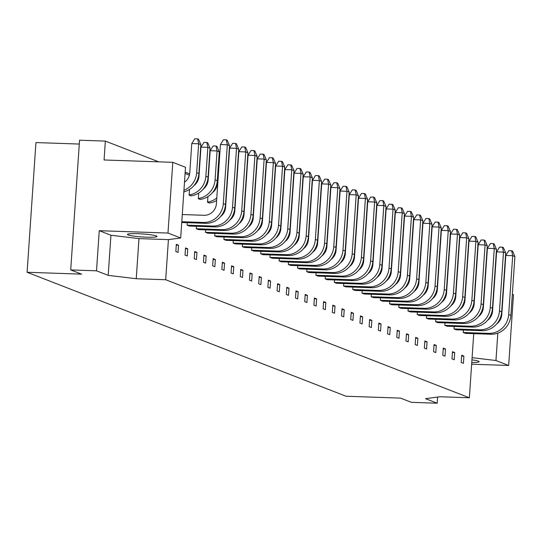 <?xml version="1.0" encoding="UTF-8"?>
<svg xmlns="http://www.w3.org/2000/svg" width="542" height="542" viewBox="0 0 542 542"><rect width="100%" height="100%" fill="white"/><g stroke="black" fill="none" stroke-linecap="round" stroke-linejoin="round"><path stroke-width="0.81" d="M471.764 362.49A14.79 1.518 -176.1 0 0 479.162 361.683A14.79 1.518 -176.1 0 0 478.457 361.162A14.79 1.518 -176.1 0 0 471.94 359.874M156.265 235.926A14.79 1.518 -176.1 0 0 139.978 233.792A14.79 1.518 -176.1 0 0 127.458 234.442A14.79 1.518 -176.1 0 0 128.163 234.964A14.79 1.518 -176.1 0 0 144.443 237.098A14.79 1.518 -176.1 0 0 156.97 236.454A14.79 1.518 -176.1 0 0 156.265 235.926M178.528 245.214L178.04 252.409L175.832 251.549L176.319 244.361L178.528 245.214L176.265 245.14M191.346 195.784L189.117 195.215L189.51 189.449M200.554 199.361L198.325 198.792L198.718 193.027M209.761 202.938L207.532 202.369L207.925 196.604M187.735 248.798L187.241 255.987L185.032 255.126L185.527 247.938L187.735 248.798L185.472 248.717M196.942 252.376L196.448 259.564L194.239 258.703L194.727 251.515L196.942 252.376L194.68 252.294M206.143 255.953L205.655 263.141L203.446 262.281L203.934 255.092L206.143 255.953L203.88 255.871M215.35 259.53L214.862 266.718L212.654 265.858L213.142 258.67L215.35 259.53L213.087 259.449M224.557 263.107L224.063 270.295L221.854 269.435L222.349 262.247L224.557 263.107L222.295 263.033M233.765 266.684L233.27 273.873L231.061 273.019L231.549 265.824L233.765 266.684L231.502 266.61M242.965 270.262L242.477 277.45L240.269 276.596L240.756 269.408L242.965 270.262L240.702 270.187M252.172 273.839L251.684 281.034L249.476 280.173L249.964 272.985L252.172 273.839L249.909 273.764M261.38 277.423L260.885 284.611L258.676 283.751L259.171 276.562L261.38 277.423L259.117 277.341M270.587 281L270.092 288.188L267.883 287.328L268.371 280.139L270.587 281L268.324 280.919M279.787 284.577L279.299 291.765L277.091 290.905L277.579 283.717L279.787 284.577L277.524 284.496M288.994 288.154L288.507 295.343L286.298 294.482L286.786 287.294L288.994 288.154L286.732 288.073M298.202 291.732L297.707 298.92L295.498 298.059L295.993 290.871L298.202 291.732L295.939 291.657M307.409 295.309L306.914 302.497L304.706 301.643L305.193 294.448L307.409 295.309L305.146 295.234M316.609 298.886L316.122 306.074L313.913 305.221L314.401 298.032L316.609 298.886L314.346 298.811M325.817 302.463L325.329 309.658L323.12 308.798L323.608 301.609L325.817 302.463L323.554 302.389M335.024 306.047L334.529 313.235L332.321 312.375L332.815 305.187L335.024 306.047L332.761 305.966M344.231 309.624L343.736 316.813L341.528 315.952L342.016 308.764L344.231 309.624L341.968 309.543M353.431 313.201L352.944 320.39L350.735 319.529L351.223 312.341L353.431 313.201L351.169 313.12M362.639 316.779L362.151 323.967L359.942 323.107L360.43 315.918L362.639 316.779L360.376 316.697M371.846 320.356L371.351 327.544L369.143 326.684L369.637 319.495L371.846 320.356L369.583 320.281M381.053 323.933L380.559 331.121L378.35 330.268L378.838 323.073L381.053 323.933L378.79 323.859M390.254 327.51L389.766 334.699L387.557 333.845L388.045 326.65L390.254 327.51L387.991 327.436M399.461 331.087L398.973 338.283L396.764 337.422L397.252 330.234L399.461 331.087L397.198 331.013M408.668 334.665L408.173 341.86L405.965 340.999L406.459 333.811L408.668 334.665L406.405 334.59M417.875 338.249L417.381 345.437L415.172 344.577L415.66 337.388L417.875 338.249L415.612 338.167M427.076 341.826L426.588 349.014L424.379 348.154L424.867 340.965L427.076 341.826L424.813 341.745M436.283 345.403L435.795 352.591L433.586 351.731L434.074 344.543L436.283 345.403L434.02 345.322M445.49 348.98L444.996 356.169L442.787 355.308L443.281 348.12L445.49 348.98L443.227 348.906M454.697 352.557L454.203 359.746L451.994 358.892L452.482 351.697L454.697 352.557L452.434 352.483M463.898 356.135L463.41 363.323L461.201 362.469L461.689 355.274L463.898 356.135L461.635 356.06M220.56 216.563A12.073 11.409 -68.8 0 0 225.607 207.274L229.645 148.115L232.64 143.339L235.513 143.44L236.522 148.352L238.737 149.206L234.72 208.074A19.62 18.543 111.2 0 1 214.754 226.902L189.287 226.028L187.078 225.167L187.247 222.694M229.767 220.14A12.073 11.409 -68.8 0 0 234.815 210.852L238.846 151.692L241.847 146.916L244.713 147.017L245.729 151.929L247.938 152.79L243.927 211.651A19.62 18.543 111.2 0 1 223.961 230.479L198.494 229.605L196.285 228.751L196.448 226.271M238.975 223.717A12.073 11.409 -68.8 0 0 244.022 214.436L248.053 155.269L251.054 150.5L253.92 150.595L254.936 155.507L257.145 156.367L253.134 215.228A19.62 18.543 111.2 0 1 233.168 234.063L207.694 233.182L205.486 232.328L205.655 229.855M248.182 227.301A12.073 11.409 -68.8 0 0 253.229 218.013L257.26 158.847L260.262 154.077L263.127 154.172L264.144 159.084L266.352 159.944L262.335 218.805A19.62 18.543 111.2 0 1 242.376 237.64L216.902 236.766L214.693 235.905L214.862 233.433M257.382 230.878A12.073 11.409 -68.8 0 0 262.43 221.59L266.468 162.424L269.462 157.654L272.335 157.749L273.344 162.661L275.56 163.521L271.542 222.383A19.62 18.543 111.2 0 1 251.576 241.217L226.109 240.343L223.9 239.483L224.07 237.01M266.589 234.456A12.073 11.409 -68.8 0 0 271.637 225.167L275.668 166.001L278.669 161.231L281.535 161.326L282.551 166.238L284.76 167.099L280.749 225.96A19.62 18.543 111.2 0 1 260.783 244.794L235.316 243.92L233.107 243.06L233.27 240.587M275.797 238.033A12.073 11.409 -68.8 0 0 280.844 228.744L284.875 169.585L287.877 164.809L290.742 164.91L291.759 169.815L293.967 170.676L289.956 229.537A19.62 18.543 111.2 0 1 269.991 248.372L244.517 247.498L242.308 246.637L242.477 244.164M285.004 241.61A12.073 11.409 -68.8 0 0 290.051 232.322L294.082 173.162L297.084 168.386L299.95 168.487L300.966 173.399L303.174 174.253L299.157 233.121A19.62 18.543 111.2 0 1 279.198 251.949L253.724 251.075L251.515 250.214L251.684 247.741M294.204 245.187A12.073 11.409 -68.8 0 0 299.252 235.899L303.29 176.739L306.284 171.963L309.157 172.065L310.166 176.977L312.382 177.83L308.364 236.698A19.62 18.543 111.2 0 1 288.398 255.526L262.931 254.652L260.722 253.792L260.892 251.319M303.412 248.764A12.073 11.409 -68.8 0 0 308.459 239.476L312.49 180.317L315.491 175.54L318.357 175.642L319.373 180.554L321.582 181.414L317.571 240.275A19.62 18.543 111.2 0 1 297.605 259.103L272.138 258.229L269.93 257.375L270.092 254.896M312.619 252.342A12.073 11.409 -68.8 0 0 317.666 243.06L321.697 183.894L324.699 179.117L327.564 179.219L328.581 184.131L330.789 184.991L326.779 243.853A19.62 18.543 111.2 0 1 306.813 262.687L281.339 261.806L279.13 260.953L279.299 258.48M321.826 255.926A12.073 11.409 -68.8 0 0 326.873 246.637L330.905 187.471L333.906 182.701L336.772 182.796L337.788 187.708L339.997 188.569L335.979 247.43A19.62 18.543 111.2 0 1 316.02 266.264L290.546 265.39L288.337 264.53L288.507 262.057M331.026 259.503A12.073 11.409 -68.8 0 0 336.074 250.214L340.112 191.048L343.106 186.279L345.979 186.373L346.988 191.285L349.204 192.146L345.186 251.007A19.62 18.543 111.2 0 1 325.22 269.841L299.753 268.967L297.544 268.107L297.714 265.634M340.234 263.08A12.073 11.409 -68.8 0 0 345.281 253.792L349.312 194.625L352.314 189.856L355.179 189.951L356.196 194.863L358.404 195.723L354.393 254.584A19.62 18.543 111.2 0 1 334.428 273.419L308.96 272.545L306.752 271.684L306.914 269.211M349.441 266.657A12.073 11.409 -68.8 0 0 354.488 257.369L358.519 198.209L361.521 193.433L364.387 193.535L365.403 198.44L367.612 199.3L363.601 258.161A19.62 18.543 111.2 0 1 343.635 276.996L318.161 276.122L315.952 275.261L316.122 272.789M358.648 270.234A12.073 11.409 -68.8 0 0 363.696 260.946L367.727 201.787L370.728 197.01L373.594 197.112L374.61 202.024L376.819 202.877L372.801 261.745A19.62 18.543 111.2 0 1 352.835 280.573L327.368 279.699L325.159 278.839L325.329 276.366M367.849 273.812A12.073 11.409 -68.8 0 0 372.896 264.523L376.934 205.364L379.928 200.587L382.801 200.689L383.811 205.601L386.026 206.455L382.008 265.323A19.62 18.543 111.2 0 1 362.042 284.15L336.575 283.276L334.367 282.416L334.536 279.943M377.056 277.389A12.073 11.409 -68.8 0 0 382.103 268.1L386.134 208.941L389.136 204.165L392.002 204.266L393.018 209.178L395.226 210.039L391.216 268.9A19.62 18.543 111.2 0 1 371.25 287.727L345.782 286.853L343.574 286L343.736 283.52M386.263 280.966A12.073 11.409 -68.8 0 0 391.31 271.684L395.342 212.518L398.343 207.742L401.209 207.843L402.225 212.755L404.434 213.616L400.423 272.477A19.62 18.543 111.2 0 1 380.457 291.305L354.983 290.431L352.774 289.577L352.944 287.104M395.47 284.55A12.073 11.409 -68.8 0 0 400.518 275.261L404.549 216.095L407.55 211.326L410.416 211.421L411.432 216.333L413.641 217.193L409.623 276.054A19.62 18.543 111.2 0 1 389.657 294.889L364.19 294.008L361.981 293.154L362.151 290.681M404.671 288.127A12.073 11.409 -68.8 0 0 409.718 278.839L413.756 219.673L416.751 214.903L419.623 214.998L420.633 219.91L422.848 220.77L418.831 279.631A19.62 18.543 111.2 0 1 398.865 298.466L373.397 297.592L371.189 296.731L371.358 294.259M413.878 291.704A12.073 11.409 -68.8 0 0 418.925 282.416L422.956 223.25L425.958 218.48L428.824 218.575L429.84 223.487L432.049 224.347L428.038 283.209A19.62 18.543 111.2 0 1 408.072 302.043L382.605 301.169L380.396 300.309L380.559 297.836M423.085 295.282A12.073 11.409 -68.8 0 0 428.133 285.993L432.164 226.827L435.165 222.057L438.031 222.159L439.047 227.064L441.256 227.925L437.245 286.786A19.62 18.543 111.2 0 1 417.279 305.62L391.805 304.746L389.596 303.886L389.766 301.413M432.292 298.859A12.073 11.409 -68.8 0 0 437.34 289.57L441.371 230.411L444.372 225.635L447.238 225.736L448.254 230.641L450.463 231.502L446.445 290.37A19.62 18.543 111.2 0 1 426.479 309.197L401.012 308.323L398.804 307.463L398.973 304.99M441.493 302.436A12.073 11.409 -68.8 0 0 446.54 293.147L450.578 233.988L453.573 229.212L456.445 229.313L457.455 234.225L459.67 235.079L455.653 293.947A19.62 18.543 111.2 0 1 435.687 312.775L410.219 311.901L408.011 311.04L408.18 308.567M450.7 306.013A12.073 11.409 -68.8 0 0 455.747 296.725L459.779 237.565L462.78 232.789L465.646 232.891L466.662 237.803L468.871 238.656L464.86 297.524A19.62 18.543 111.2 0 1 444.894 316.352L419.427 315.478L417.218 314.617L417.381 312.145M459.907 309.59A12.073 11.409 -68.8 0 0 464.955 300.309L468.986 241.143L471.987 236.366L474.853 236.468L475.869 241.38L478.078 242.24L474.067 301.101A19.62 18.543 111.2 0 1 454.101 319.929L428.627 319.055L426.418 318.201L426.588 315.729M469.115 313.168A12.073 11.409 -68.8 0 0 474.162 303.886L478.193 244.72L481.194 239.95L484.06 240.045L485.076 244.957L487.285 245.817L483.268 304.679A19.62 18.543 111.2 0 1 463.302 323.513L437.834 322.632L435.626 321.779L435.795 319.306M478.315 316.752A12.073 11.409 -68.8 0 0 483.362 307.463L487.4 248.297L490.395 243.527L493.261 243.622L494.277 248.534L496.492 249.395L492.475 308.256A19.62 18.543 111.2 0 1 472.509 327.09L447.042 326.216L444.833 325.356L445.002 322.883M487.522 320.329A12.073 11.409 -68.8 0 0 492.57 311.04L496.601 251.874L499.602 247.105L502.468 247.199L503.484 252.111L505.693 252.972L501.682 311.833A19.62 18.543 111.2 0 1 481.716 330.667L456.249 329.793L454.04 328.933L454.203 326.46M496.729 323.906A12.073 11.409 -68.8 0 0 501.777 314.617L505.808 255.451L508.809 250.682L511.675 250.777L512.691 255.688L514.9 256.549L510.889 315.41A19.62 18.543 111.2 0 1 490.923 334.245L465.449 333.371L463.241 332.51L463.41 330.037M79.288 144.057L35.941 142.566L27.1 272.274L346.033 396.236L400.511 398.113L411.385 402.333L437.191 403.221L425.504 398.675L439.908 396.758L469.358 397.774L165.689 279.74L168.42 239.625L180.689 237.992L167.979 233.053L172.803 162.329L185.506 167.268L180.689 237.992M216.99 185.906L216.339 185.655M207.782 182.329L207.132 182.078M198.575 178.752L197.932 178.494M189.368 175.168L185.079 173.501M473.728 333.655L469.358 397.774M498.626 321.311L498.565 322.226M497.827 333.134L495.957 360.532L472.089 357.659M471.648 364.204L508.66 365.471L495.957 360.532M508.66 365.471L513.484 294.746L512.326 294.299M167.979 233.053L99.247 230.696L96.517 270.81L108.204 275.35L136.238 278.73L165.689 279.74M96.517 270.81L70.711 269.923L79.552 140.209L105.358 141.096L104.071 159.971L172.803 162.329M27.1 272.274L81.585 274.144L70.711 269.923M437.611 397.062L437.191 403.221M217.267 184.592L216.705 184.375M208.06 181.014L207.505 180.798M198.853 177.437L198.297 177.22M189.646 173.86L185.174 172.119M158.745 161.848L105.358 141.096M99.247 230.696L110.941 235.242L138.976 238.615L168.42 239.625M138.976 238.615L136.238 278.73M110.941 235.242L108.204 275.35M182.288 214.537L204.117 215.289A12.073 11.409 -68.8 0 0 216.407 203.697L220.438 144.538L223.44 139.761L226.305 139.863L227.322 144.775L223.304 203.636A19.62 18.543 111.2 0 1 203.338 222.464L181.794 221.725M220.438 144.538L227.322 144.775L229.53 145.629L227.227 140.215L226.305 139.863M229.53 145.629L225.519 204.497A19.62 18.543 111.2 0 1 205.553 223.324L181.739 222.505M184.49 182.214A12.073 11.409 -68.8 0 0 189.775 172.756L191.766 143.549L194.761 138.779L197.627 138.874L198.643 143.786L196.671 172.695A19.62 18.543 111.2 0 1 183.941 190.289M191.766 143.549L198.643 143.786L200.852 144.646L198.548 139.233L197.627 138.874M200.852 144.646L198.887 173.555A19.62 18.543 111.2 0 1 183.833 191.875M247.938 152.79L245.634 147.377L244.713 147.017M238.846 151.692L245.729 151.929L241.718 210.791A19.62 18.543 111.2 0 1 221.753 229.625L196.285 228.751M203.135 189.199A12.073 11.409 -68.8 0 0 208.182 179.917L210.174 150.71L213.175 145.934L216.041 146.035L217.057 150.94L215.086 179.849A19.62 18.543 111.2 0 1 198.345 198.501M210.174 150.71L217.057 150.94L219.266 151.801L216.963 146.387L216.041 146.035M219.266 151.801L217.295 180.71A19.62 18.543 111.2 0 1 199.978 199.436M238.737 149.206L236.427 143.799L235.513 143.44M229.645 148.115L236.522 148.352L232.511 207.213A19.62 18.543 111.2 0 1 212.545 226.048L187.078 225.167M193.928 185.621A12.073 11.409 -68.8 0 0 198.975 176.333L200.967 147.126L203.968 142.356L206.834 142.451L207.85 147.363L205.879 176.272A19.62 18.543 111.2 0 1 189.138 194.924M200.967 147.126L207.85 147.363L210.059 148.223L207.755 142.81L206.834 142.451M210.059 148.223L208.087 177.132A19.62 18.543 111.2 0 1 190.777 195.858M257.145 156.367L254.842 150.954L253.92 150.595M248.053 155.269L254.936 155.507L250.926 214.368A19.62 18.543 111.2 0 1 230.96 233.202L205.486 232.328M212.342 192.783A12.073 11.409 -68.8 0 0 217.389 183.494L219.381 154.287L219.822 153.582M216.793 197.972A19.62 18.543 111.2 0 1 207.552 202.078M216.624 200.493A19.62 18.543 111.2 0 1 209.185 203.013M219.774 154.301L219.381 154.287M266.352 159.944L264.049 154.531L263.127 154.172M257.26 158.847L264.144 159.084L260.126 217.945A19.62 18.543 111.2 0 1 240.16 236.779L214.693 235.905M284.76 167.099L282.457 161.685L281.535 161.326M275.668 166.001L282.551 166.238L278.541 225.106A19.62 18.543 111.2 0 1 258.575 243.934L233.107 243.06M303.174 174.253L300.871 168.84L299.95 168.487M294.082 173.162L300.966 173.399L296.948 232.261A19.62 18.543 111.2 0 1 276.982 251.088L251.515 250.214M228.71 157.668L229.029 157.16M247.118 164.822L247.437 164.314M265.533 171.977L265.851 171.475M275.56 163.521L273.249 158.108L272.335 157.749M266.468 162.424L273.344 162.661L269.333 221.522A19.62 18.543 111.2 0 1 249.367 240.357L223.9 239.483M293.967 170.676L291.664 165.263L290.742 164.91M284.875 169.585L291.759 169.815L287.748 228.683A19.62 18.543 111.2 0 1 267.782 247.511L242.308 246.637M312.382 177.83L310.071 172.424L309.157 172.065M303.29 176.739L310.166 176.977L306.155 235.838A19.62 18.543 111.2 0 1 286.19 254.672L260.722 253.792M237.911 161.245L238.229 160.737M256.325 168.399L256.644 167.898M274.733 175.561L275.051 175.052M283.94 179.138L284.259 178.63M302.355 186.292L302.673 185.784M320.762 193.447L321.081 192.938M293.147 182.715L293.466 182.207M311.555 189.869L311.874 189.361M329.97 197.024L330.288 196.522M321.582 181.414L319.279 176.001L318.357 175.642M312.49 180.317L319.373 180.554L315.363 239.415A19.62 18.543 111.2 0 1 295.397 258.249L269.93 257.375M339.997 188.569L337.693 183.155L336.772 182.796M330.905 187.471L337.788 187.708L333.77 246.569A19.62 18.543 111.2 0 1 313.804 265.404L288.337 264.53M358.404 195.723L356.101 190.31L355.179 189.951M349.312 194.625L356.196 194.863L352.185 253.731A19.62 18.543 111.2 0 1 332.219 272.558L306.752 271.684M330.789 184.991L328.486 179.578L327.564 179.219M321.697 183.894L328.581 184.131L324.57 242.992A19.62 18.543 111.2 0 1 304.604 261.827L279.13 260.953M349.204 192.146L346.894 186.733L345.979 186.373M340.112 191.048L346.988 191.285L342.978 250.147A19.62 18.543 111.2 0 1 323.012 268.981L297.544 268.107M367.612 199.3L365.308 193.887L364.387 193.535M358.519 198.209L365.403 198.44L361.392 257.308A19.62 18.543 111.2 0 1 341.426 276.135L315.952 275.261M376.819 202.877L374.515 197.464L373.594 197.112M367.727 201.787L374.61 202.024L370.592 260.885A19.62 18.543 111.2 0 1 350.627 279.713L325.159 278.839M395.226 210.039L392.923 204.625L392.002 204.266M386.134 208.941L393.018 209.178L389.007 268.039A19.62 18.543 111.2 0 1 369.041 286.874L343.574 286M413.641 217.193L411.337 211.78L410.416 211.421M404.549 216.095L411.432 216.333L407.415 275.194A19.62 18.543 111.2 0 1 387.449 294.028L361.981 293.154M432.049 224.347L429.745 218.934L428.824 218.575M422.956 223.25L429.84 223.487L425.829 282.355A19.62 18.543 111.2 0 1 405.863 301.183L380.396 300.309M450.463 231.502L448.159 226.089L447.238 225.736M441.371 230.411L448.254 230.641L444.237 289.509A19.62 18.543 111.2 0 1 424.271 308.337L398.804 307.463M468.871 238.656L466.567 233.25L465.646 232.891M459.779 237.565L466.662 237.803L462.651 296.664A19.62 18.543 111.2 0 1 442.685 315.498L417.218 314.617M487.285 245.817L484.982 240.404L484.06 240.045M478.193 244.72L485.076 244.957L481.059 303.818A19.62 18.543 111.2 0 1 461.093 322.653L435.626 321.779M505.693 252.972L503.389 247.558L502.468 247.199M496.601 251.874L503.484 252.111L499.473 310.979A19.62 18.543 111.2 0 1 479.507 329.807L454.04 328.933M339.177 200.601L339.495 200.1M357.584 207.762L357.903 207.254M375.999 214.917L376.317 214.408M394.407 222.071L394.725 221.563M412.821 229.225L413.139 228.724M431.229 236.387L431.547 235.878M449.643 243.541L449.962 243.033M468.051 250.695L468.369 250.187M386.026 206.455L383.716 201.048L382.801 200.689M376.934 205.364L383.811 205.601L379.8 264.462A19.62 18.543 111.2 0 1 359.834 283.29L334.367 282.416M404.434 213.616L402.13 208.203L401.209 207.843M395.342 212.518L402.225 212.755L398.214 271.617A19.62 18.543 111.2 0 1 378.248 290.451L352.774 289.577M422.848 220.77L420.538 215.357L419.623 214.998M413.756 219.673L420.633 219.91L416.622 278.771A19.62 18.543 111.2 0 1 396.656 297.605L371.189 296.731M441.256 227.925L438.952 222.511L438.031 222.159M432.164 226.827L439.047 227.064L435.036 285.932A19.62 18.543 111.2 0 1 415.07 304.76L389.596 303.886M459.67 235.079L457.36 229.672L456.445 229.313M450.578 233.988L457.455 234.225L453.444 293.087A19.62 18.543 111.2 0 1 433.478 311.914L408.011 311.04M478.078 242.24L475.774 236.827L474.853 236.468M468.986 241.143L475.869 241.38L471.858 300.241A19.62 18.543 111.2 0 1 451.892 319.075L426.418 318.201M496.492 249.395L494.182 243.981L493.261 243.622M487.4 248.297L494.277 248.534L490.266 307.395A19.62 18.543 111.2 0 1 470.3 326.23L444.833 325.356M514.9 256.549L512.596 251.136L511.675 250.777M505.808 255.451L512.691 255.688L508.681 314.556A19.62 18.543 111.2 0 1 488.715 333.384L463.241 332.51M348.377 204.185L348.696 203.677M366.792 211.339L367.11 210.831M385.199 218.494L385.518 217.986M403.614 225.648L403.932 225.147M422.022 232.809L422.34 232.301M440.436 239.964L440.754 239.456M458.844 247.118L459.162 246.61M477.258 254.273L477.577 253.764M225.519 204.497L223.304 203.636M205.553 223.324L203.338 222.464M198.887 173.555L196.671 172.695M243.927 211.651L241.718 210.791M223.961 230.479L221.753 229.625M217.295 180.71L215.086 179.849M234.72 208.074L232.511 207.213M214.754 226.902L212.545 226.048M208.087 177.132L205.879 176.272M253.134 215.228L250.926 214.368M233.168 234.063L230.96 233.202M262.335 218.805L260.126 217.945M242.376 237.64L240.16 236.779M280.749 225.96L278.541 225.106M260.783 244.794L258.575 243.934M299.157 233.121L296.948 232.261M279.198 251.949L276.982 251.088M271.542 222.383L269.333 221.522M251.576 241.217L249.367 240.357M289.956 229.537L287.748 228.683M269.991 248.372L267.782 247.511M308.364 236.698L306.155 235.838M288.398 255.526L286.19 254.672M317.571 240.275L315.363 239.415M297.605 259.103L295.397 258.249M335.979 247.43L333.77 246.569M316.02 266.264L313.804 265.404M354.393 254.584L352.185 253.731M334.428 273.419L332.219 272.558M326.779 243.853L324.57 242.992M306.813 262.687L304.604 261.827M345.186 251.007L342.978 250.147M325.22 269.841L323.012 268.981M363.601 258.161L361.392 257.308M343.635 276.996L341.426 276.135M372.801 261.745L370.592 260.885M352.835 280.573L350.627 279.713M391.216 268.9L389.007 268.039M371.25 287.727L369.041 286.874M409.623 276.054L407.415 275.194M389.657 294.889L387.449 294.028M428.038 283.209L425.829 282.355M408.072 302.043L405.863 301.183M446.445 290.37L444.237 289.509M426.479 309.197L424.271 308.337M464.86 297.524L462.651 296.664M444.894 316.352L442.685 315.498M483.268 304.679L481.059 303.818M463.302 323.513L461.093 322.653M501.682 311.833L499.473 310.979M481.716 330.667L479.507 329.807M382.008 265.323L379.8 264.462M362.042 284.15L359.834 283.29M400.423 272.477L398.214 271.617M380.457 291.305L378.248 290.451M418.831 279.631L416.622 278.771M398.865 298.466L396.656 297.605M437.245 286.786L435.036 285.932M417.279 305.62L415.07 304.76M455.653 293.947L453.444 293.087M435.687 312.775L433.478 311.914M474.067 301.101L471.858 300.241M454.101 319.929L451.892 319.075M492.475 308.256L490.266 307.395M472.509 327.09L470.3 326.23M510.889 315.41L508.681 314.556M490.923 334.245L488.715 333.384"/></g></svg>
